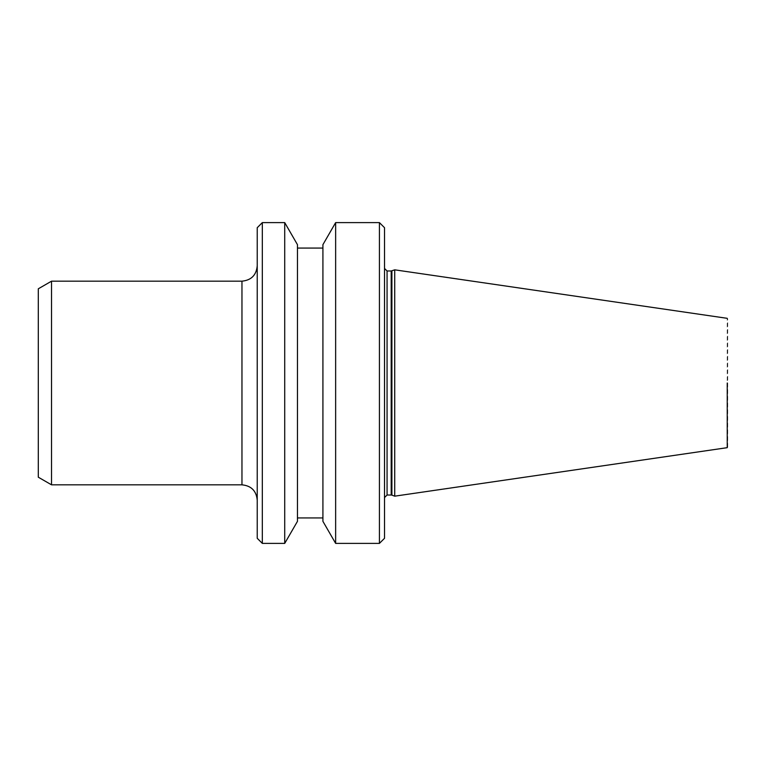 <?xml version="1.0" encoding="UTF-8"?>
<svg xmlns="http://www.w3.org/2000/svg" width="766" height="766" viewBox="0 0 766 766"><rect width="100%" height="100%" fill="white"/><g stroke="black" fill="none" stroke-linecap="round" stroke-linejoin="round"><path stroke-width="0.57" stroke-dasharray="3.83 2.87" d="M727.24 447.67L727.24 318.33M727.7 447.143L727.7 318.857M394.72 496.167L394.72 269.833M384.522 538.297L384.522 227.703M379.429 543.391L379.429 222.609M335.642 543.391L335.642 222.609M322.917 521.34L322.917 244.66M297.457 521.34L297.457 244.66M284.722 543.391L284.722 222.609M262.326 543.391L262.326 222.609M257.232 538.297L257.232 227.703M51.533 484.83L51.533 281.17M38.3 477.199L38.3 288.801M297.457 383L297.457 248.069L297.457 383M384.522 383L384.522 497.565L384.522 383M391.895 495.142L391.895 270.858M391.196 495.018L391.196 270.982M387.069 495.018L387.069 270.982M241.96 484.83L241.96 281.17"/><path stroke-width="1.15" d="M727.24 383L727.24 447.67L727.24 383M391.196 270.982L391.196 495.018L387.069 495.018L387.069 270.982L391.196 270.982L394.72 269.833L394.72 496.167L727.24 447.67M379.429 222.609L384.522 227.703L384.522 538.297L379.429 543.391L379.429 222.609L335.642 222.609L335.642 543.391L379.429 543.391M335.642 222.609L322.917 244.66L322.917 521.34L335.642 543.391M284.722 222.609L297.457 244.66L297.457 521.34L284.722 543.391L284.722 222.609L262.326 222.609L262.326 543.391L284.722 543.391M262.326 222.609L257.232 227.703L257.232 538.297L262.326 543.391M51.533 484.83L38.3 477.199L38.3 288.801L51.533 281.17L51.533 484.83L241.96 484.83C251.238 485.74 256.323 490.834 257.232 500.112M391.895 270.858L391.895 495.142L394.72 496.167M51.533 281.17L241.96 281.17L241.96 484.83M387.069 270.982L384.522 268.435M297.457 517.931L322.917 517.931M241.96 281.17C251.238 280.26 256.323 275.166 257.232 265.888M297.457 248.069L322.917 248.069M387.069 495.018L384.522 497.565M391.196 495.018L391.895 495.142M727.24 318.33L394.72 269.833"/></g></svg>
